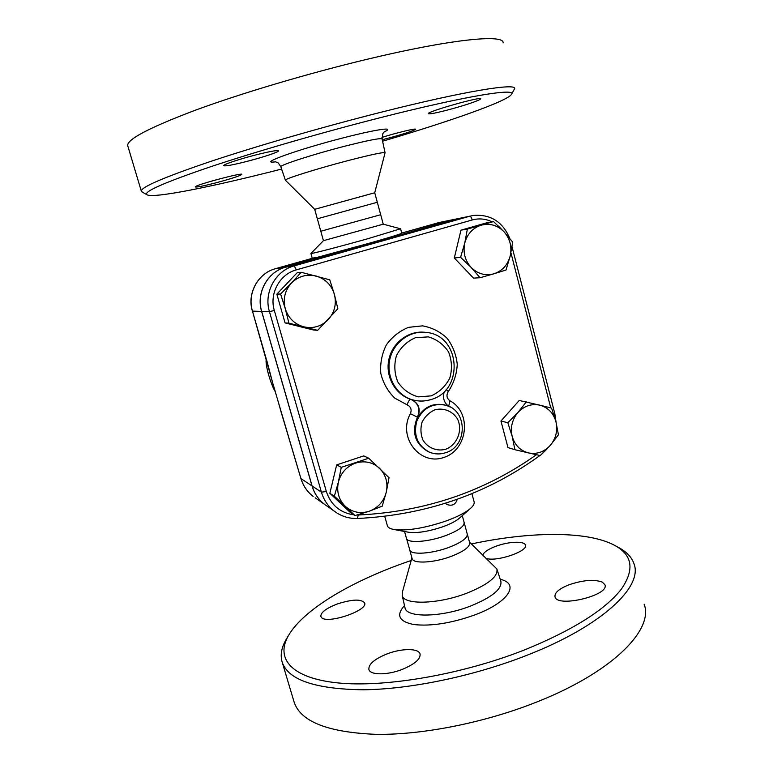 <?xml version="1.0" encoding="UTF-8"?>
<svg xmlns="http://www.w3.org/2000/svg" width="773" height="773" viewBox="0 0 773 773"><rect width="100%" height="100%" fill="white"/><g stroke="black" fill="none" stroke-linecap="round" stroke-linejoin="round"><path stroke-width="1.16" d="M281.604 169.055C213.039 186.651 151.885 199.028 146.735 194.603C143.807 191.511 165.045 182.244 210.459 166.804C255.679 151.711 322.621 132.309 381.331 117.419C466.399 95.775 517.243 87.745 511.455 94.441C506.982 101.36 449.074 121.622 382.587 141.227M195.405 186.67C197.762 184.254 243.109 172.282 241.843 174.389C239.891 175.925 230.992 178.805 215.155 183.027C203.009 186.119 196.361 187.424 195.211 186.931L195.405 186.67M381.92 137.42C395.96 132.956 416.299 128.038 415.526 129.265C415.884 130.067 400.23 135.111 386.722 138.58L382.258 139.71M478.893 100.065C471.694 103.109 460.582 106.606 445.538 110.558C434.687 113.293 428.938 114.327 428.281 113.65C426.773 111.66 482.381 95.978 480.729 98.867L478.893 100.065M256.124 154.842C270.057 151.373 277.536 150.039 278.551 150.832C279.024 151.972 262.395 157.479 246.374 161.547C232.489 165.036 224.904 166.398 223.61 165.654C222.914 164.601 239.649 159.006 256.124 154.842M348.159 160.562C371.639 154.513 383.939 151.914 385.07 152.774L374.741 192.767L314.688 209.309L285.353 180.186C284.02 179.056 317.239 168.611 348.159 160.562M285.44 180.302L280.841 166.794C279.362 165.287 313.017 154.358 344.468 146.29C368.344 140.242 380.886 137.807 382.104 138.976L385.06 152.706M511.523 94.325L514.605 88.702C516.857 82.75 465.027 90.972 381.389 112.153C322.872 126.927 256.221 146.213 210.13 161.605C163.741 177.365 140.812 187.23 141.333 191.202L142.474 192.206M503.088 42.882C504.624 33.983 451.664 38.95 367.223 59.25C308.137 73.387 241.195 93.311 195.25 110.249C149.044 127.719 126.55 139.555 127.738 145.759L127.816 145.991M314.688 209.319L317.336 218.788L377.311 202.265L374.741 192.777M400.453 228.76L383.253 224.189L323.433 240.664L320.805 231.233L380.693 214.73L377.311 202.275M471.433 543.941C528.809 531.718 585.47 530.616 613.414 544.714C632.44 554.376 635.058 569.228 621.26 589.268C604.786 610.129 572.397 630.401 524.075 650.103C461.404 674.732 384.722 687.728 337.791 682.907C290.667 678.095 275.333 658.171 288.474 635.541C303.982 608.66 354.247 579.731 411.178 560.493M321.355 617.337L320.834 616.458C320.631 612.496 326.09 608.341 337.212 604.003C352.044 599.23 361.165 598.862 364.595 602.882C368.547 610.544 326.409 624.7 321.355 617.337M482.893 554.898C484.043 551.97 488.41 549.081 495.976 546.231C508.46 541.535 524.442 540.81 525.408 545.052C528.577 550.898 498.17 561.652 486.787 558.628M602.225 582.069L604.93 584.746C609.878 595.336 557.043 608.071 555.014 596.824C554.405 592.794 559.043 588.794 568.918 584.823C582.852 580.079 593.964 579.161 602.225 582.069M402.308 669.379C387.408 675.293 370.18 675.244 368.895 669.524C368.392 664.268 374.403 659.079 386.944 653.948C401.496 648.247 418.579 648.103 420.058 653.91C420.734 658.973 414.821 664.133 402.308 669.379M402.356 592.253L402.221 595.432C403.477 605.066 437.75 604.36 466.448 593.335C488.198 584.581 498.343 576.465 496.875 568.986L469.462 542.047M286.812 638.343L286.078 639.58C281.401 647.668 280.106 655.195 282.193 662.19C288.194 679.921 315.191 689.12 363.204 689.787C410.434 689.294 473.984 676.114 526.848 655.32C602.447 625.888 643.165 586.475 633.986 563.768C631.609 556.889 626.111 551.275 617.492 546.936M293.943 701.459L294.165 702.232C300.687 721.692 328.003 732.398 376.122 734.35C423.42 735.026 486.7 722.33 539.1 701.072C614.042 671.003 653.871 629.154 644.141 604.157M389.032 477.685L386.249 492.275L382.2 506.17L369.243 511.233L354.991 515.562L345.27 506.286C352.256 512.354 360.247 514.006 369.243 511.233C378.045 507.842 383.717 501.522 386.249 492.275C388.181 482.893 385.949 474.893 379.543 468.283C372.683 462.148 364.711 460.418 355.638 463.075C346.719 466.38 340.961 472.728 338.371 482.11C336.429 491.628 338.729 499.687 345.27 506.286L334.351 496.208L338.371 482.11L341.27 467.356L368.74 458.225L389.032 477.685M368.74 458.225L363.754 455.896L336.67 464.882L329.858 493.28L350.208 512.364L354.991 515.562M336.67 464.882L341.27 467.356M317.626 330.371L303.837 326.834C313.287 328.844 321.442 326.419 328.303 319.558C334.67 312.253 336.699 303.828 334.371 294.291L337.849 308.736L317.626 330.371L313.326 329.965L285.063 322.901L276.84 294.165L297.132 272.772L301.199 272.28L329.771 279.826L334.371 294.291C331.424 284.918 325.317 278.821 316.06 276.009C306.62 273.864 298.397 276.222 291.402 283.082L301.199 272.28M514.895 449.702L507.958 447.586L500.962 421.014L519.214 400.472L539.883 405.178C531.524 403.458 524.22 405.893 517.939 412.492C512.093 419.555 510.19 427.546 512.209 436.484C514.828 445.209 520.248 450.678 528.481 452.91L514.895 449.702L512.209 436.484L507.822 422.744L517.939 412.492L526.316 401.892M480.081 277.729L471.153 267.477C477.753 273.922 485.338 276.029 493.908 273.797L480.081 277.729L473.53 278.125L454.302 257.998L460.969 230.17L486.777 222.798L493.522 221.571L503.977 231.736L512.692 242.094L510.199 255.96L506.015 269.999L493.908 273.797C502.295 270.956 507.726 265.004 510.199 255.96C512.093 246.751 510.016 238.673 503.977 231.736C497.493 225.233 489.927 223.039 481.289 225.156L493.522 221.571M412.077 558.464L412.135 558.676C413.159 563.923 433.624 562.928 450.765 556.541C463.848 551.468 470.129 546.84 469.617 542.636L467.365 534.317M409.864 550.328L409.98 550.521C412.231 555.043 431.933 553.661 448.311 547.603C460.602 542.917 466.96 538.559 467.365 534.501M406.434 538.24L406.492 538.443C407.429 543.39 427.875 542.124 445.084 535.815C458.225 530.819 464.573 526.336 464.119 522.374L462.293 515.63M460.592 257.303L464.757 243.06C462.853 252.404 464.979 260.54 471.153 267.477L460.592 257.303L454.302 257.998M467.365 229.05L481.289 225.156C472.796 227.919 467.288 233.89 464.757 243.06L467.365 229.05L460.969 230.17M550.26 445.412L540.25 455.568L528.481 452.91C536.849 454.505 544.105 452.002 550.26 445.412C556 438.417 557.884 430.503 555.922 421.671L558.435 434.803L550.26 445.412M551.584 408.086L555.922 421.671C553.41 413.024 548.057 407.526 539.883 405.178L551.584 408.086M329.858 493.28L334.351 496.208M500.962 421.014L507.822 422.744M285.247 308.63L280.599 294.001L291.402 283.082C284.899 290.445 282.85 298.967 285.247 308.63C288.319 318.089 294.513 324.158 303.837 326.834L288.947 323.191L285.247 308.63M276.84 294.165L280.599 294.001M285.063 322.901L288.947 323.191M326.708 505.871L324.631 504.411C318.505 499.687 314.302 493.532 312.031 485.937L261.622 311.403C255.892 293.054 267.448 271.845 285.604 267.158L457.945 218.566M448.388 406.134C443.799 402.308 442.465 397.399 444.369 391.418M444.61 404.907C433.218 402.694 424.271 406.811 417.768 417.275C420.937 409.033 418.724 403.081 411.139 399.428L413.207 400.008M459.539 218.276L285.681 267.149C267.526 271.825 255.96 293.054 261.689 311.403L312.118 485.995C314.389 493.589 318.592 499.754 324.718 504.479L326.805 505.929M274.83 391.022C272.724 387.08 270.705 381.872 268.782 375.388C266.463 367.117 265.632 361.696 266.299 359.126M300.89 478.448L280.174 408.849M266.801 360.846L252.462 311.113L273.12 384.5L266.898 360.923M273.111 384.461L300.9 478.468C303.103 485.811 307.19 491.783 313.162 496.382C307.268 491.841 303.219 485.917 301.026 478.622L312.031 485.937M323.433 240.654L310.91 253.496C310.292 254.249 340.555 246.403 368.112 238.635L400.578 228.779M400.588 228.808L401.767 233.185C401.09 233.919 390.297 237.253 369.368 243.205L275.439 268.704C257.931 273.236 246.867 293.537 252.375 311.094M387.321 525.543L387.399 525.814C388.007 527.601 390.239 528.838 394.095 529.524C406.985 531.061 424.087 528.288 445.393 521.215C457.287 516.934 465.752 512.576 470.796 508.141C473.559 505.61 474.641 503.455 474.062 501.667L471.897 493.628M408.241 532.182L408.704 532.268C417.352 533.302 428.657 531.495 442.62 526.838C450.446 524.007 456.06 521.108 459.471 518.113L470.303 508.576M280.86 166.871L280.841 166.794C278.811 163.538 277.633 162.108 277.304 162.494L275.275 161.721M384.075 131.912C396.095 126.598 377.871 128.946 344.41 137.565C298.359 149.247 256.124 164.465 275.642 161.808M404.501 605.568C395.834 615.182 398.907 621.502 413.729 624.536C430.919 626.468 451.258 623.27 474.738 614.95C508.653 602.418 520.229 583.741 500.237 579.286M497.029 569.479L500.817 581.054C502.382 588.871 492.169 597.258 470.158 606.206C441.132 617.472 406.347 617.907 405.013 607.839L404.926 607.452M353.937 514.857C340.12 512.828 330.921 505.04 326.332 491.483L274.338 310.485C269.11 293.653 279.691 274.193 296.31 269.883L472.216 219.967C479.038 218.121 485.657 218.749 492.072 221.832M536.433 454.717C484.294 491.705 424.947 511.803 358.392 515.002L356.942 515.021M510.924 252.723L550.753 407.873M498.247 225.948L501.001 228.644M448.321 391.505C453.732 383.321 456.708 374.306 457.258 364.441C456.244 354.643 452.823 345.889 447.016 338.188C440.03 331.607 431.865 327.501 422.512 325.858L408.588 327.337C399.612 330.95 392.201 336.796 386.355 344.884C381.881 353.87 380.026 363.378 380.789 373.407C383.166 383.118 387.824 391.36 394.771 398.124L407.091 404.82C410.878 406.627 411.98 409.593 410.395 413.69C397.274 436.958 420.058 466.206 443.905 457.413C467.984 449.838 472.052 412.338 449.973 400.82C446.659 398.337 446.108 395.225 448.321 391.505L446.205 389.437M407.091 404.82C408.328 401.245 409.574 399.419 410.821 399.351C395.38 394.549 385.35 376.857 388.751 360.025C391.998 343.173 407.98 330.689 424.077 332.226M410.395 413.69L417.449 417.178C420.618 408.946 418.406 403.004 410.821 399.351L411.139 399.428M448.678 406.269L449.973 400.82M450.253 407.052L445.934 405.255C432.58 402.714 422.87 408.009 416.782 421.13C413.226 435.18 417.41 445.509 429.344 452.118L428.368 451.751C414.975 443.963 411.333 432.436 417.449 417.178L417.768 417.275M411.391 399.506L412.019 399.67C418.406 401.583 424.783 401.525 431.16 399.515C464.331 390.51 460.582 335.25 426.252 332.419C409.99 330.226 393.37 342.478 389.776 359.542C386.017 376.567 396.076 394.713 411.767 399.593L412.019 399.67C418.328 401.564 424.628 401.506 430.938 399.515M445.663 449.268C436.832 451.587 427.865 448.002 422.966 440.127C420.618 434.31 420.319 428.319 422.068 422.135C425.024 416.434 429.315 412.318 434.957 409.777C443.847 407.535 452.746 411.226 457.548 419.092C462.95 430.358 457.239 444.881 445.663 449.268M445.934 405.255C467.945 410.734 467.53 446.465 445.635 452.707C440.108 454.505 434.677 454.311 429.344 452.118L431.005 452.756M431.189 395.863L418.367 396.878C409.806 394.53 402.965 389.563 397.824 381.988C394.365 373.398 393.911 364.576 396.481 355.532C400.81 347.232 407.129 341.299 415.43 337.704L428.31 336.873C436.813 339.357 443.567 344.391 448.562 351.947C451.905 360.46 452.321 369.165 449.799 378.074C445.567 386.268 439.364 392.191 431.189 395.863M274.338 310.485L269.448 311.654L321.423 492.179L326.332 491.483M357.261 518.422L358.392 515.002M312.118 485.995L321.423 492.179C323.761 500.034 328.09 506.392 334.409 511.262C341.251 516.306 348.942 518.722 357.464 518.48C425.913 515.098 486.748 494.111 539.96 455.5M296.31 269.883L294.242 265.864C275.488 270.695 263.535 292.658 269.448 311.654L261.689 311.403M472.216 219.967C471.491 217.542 470.67 216.305 469.733 216.237L294.242 265.864L285.681 267.149M512.026 246.742L554.879 413.884L553.903 414.724M509.726 238.326C502.75 221.793 490.681 214.16 473.52 215.416L455.857 219.078M455.722 219.107L439.19 222.489L401.738 233.06L442.832 221.696M261.622 311.403L252.462 311.113C246.945 293.518 258.047 273.178 275.497 268.685L315.713 257.332M315.171 497.793L324.631 504.411M280.232 408.762L273.275 384.761M285.604 267.158L275.497 268.685M382.084 138.889L382.867 133.526L384.423 131.594M146.735 194.603L141.672 191.752M141.333 191.202L127.738 145.759M320.805 231.233L317.336 218.788M402.221 595.432L405.013 607.887M288.474 635.541L286.078 639.58M294.165 702.232L282.193 662.19M411.912 557.855L402.231 592.698M412.135 558.676L409.758 550.134M464.08 522.219L467.365 534.51M406.385 538.066L409.98 550.521M445.335 503.3L446.997 504.527C452.205 506.286 455.626 504.537 457.249 499.281M554.879 413.884L556.077 422.271M546.743 449.248L542.047 453.896M324.718 504.479L334.409 511.262M312.263 258.308L310.91 253.496M387.399 525.814L384.741 516.364M439.267 222.469L440.05 222.257M383.253 224.18L380.693 214.739M406.492 538.443L404.55 531.486M408.704 532.268L394.095 529.524"/></g></svg>
